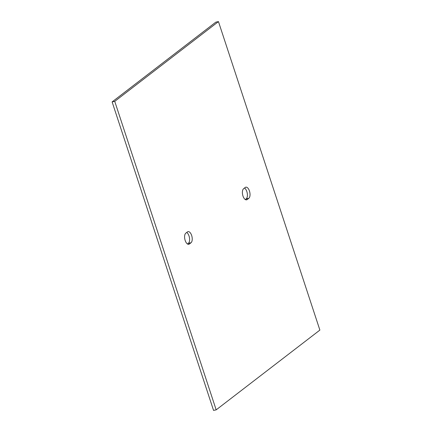 <?xml version="1.0" encoding="UTF-8"?>
<svg xmlns="http://www.w3.org/2000/svg" width="432" height="432" viewBox="0 0 432 432"><rect width="100%" height="100%" fill="white"/><g stroke="black" fill="none" stroke-linecap="round" stroke-linejoin="round"><path stroke-width="0.65" d="M187.439 231.908A5.827 2.835 -101.6 0 1 188.05 231.628A5.827 2.835 -101.6 0 1 191.846 236.104A5.827 2.835 -101.6 0 1 191.009 242.757L189.383 244.004A5.827 2.835 -101.6 0 1 188.779 244.285A5.827 2.835 -101.6 0 1 184.982 239.809A5.827 2.835 -101.6 0 1 185.819 233.156L187.439 231.908M187.483 243.988L188.384 243.297A5.827 2.835 78.4 0 0 189.481 237.897A5.827 2.835 78.4 0 0 186.716 232.465M245.284 199.535L246.181 198.844A5.827 2.835 78.4 0 0 247.282 193.444A5.827 2.835 78.4 0 0 244.517 188.012M248.805 198.304L247.185 199.552A5.827 2.835 -101.6 0 1 246.575 199.832A5.827 2.835 -101.6 0 1 242.779 195.356A5.827 2.835 -101.6 0 1 243.616 188.703L245.236 187.456A5.827 2.835 -101.6 0 1 245.846 187.175A5.827 2.835 -101.6 0 1 249.642 191.651A5.827 2.835 -101.6 0 1 248.805 198.304L246.181 198.844M218.452 21.6L114.745 101.369L216.173 409.86L319.88 330.091L218.452 21.6L215.827 22.14L112.12 101.909L213.548 410.4L216.173 409.86M114.745 101.369L112.12 101.909M188.384 243.297L191.009 242.757M189.383 244.004L188.109 244.264M245.905 199.811L247.185 199.552"/></g></svg>
